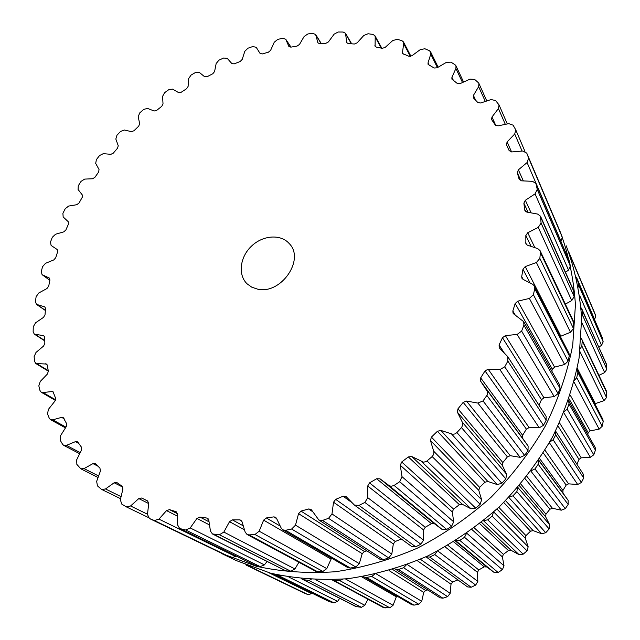 <?xml version="1.0" encoding="UTF-8"?>
<svg xmlns="http://www.w3.org/2000/svg" width="640" height="640" viewBox="0 0 640 640"><rect width="100%" height="100%" fill="white"/><g stroke="black" fill="none" stroke-linecap="round" stroke-linejoin="round"><path stroke-width="0.96" d="M557.8 226.168L559.792 230.696C568.488 253.816 573.704 278.504 575.432 304.768L572.728 345.168C567.36 372.624 558.224 399.592 545.312 426.064C530.344 451.816 512.256 475.56 491.04 497.28C468.344 517.456 443.784 534.416 417.352 548.16C390.304 559.816 362.936 567.68 335.264 571.752C307.864 573.608 281.6 571.792 256.48 566.288L221.52 553.464L236.288 560.576L270.616 573.192C295.248 578.632 320.968 580.472 347.768 578.712C374.824 574.8 401.544 567.192 427.944 555.88C453.704 542.528 477.64 526.032 499.736 506.4C520.384 485.248 537.984 462.112 552.528 437C565.064 411.168 573.92 384.832 579.096 357.992L581.648 318.448C579.904 292.72 574.752 268.496 566.2 245.776C574.752 268.496 579.904 292.72 581.648 318.448L579.096 357.992C573.92 384.832 565.064 411.168 552.528 437C537.984 462.112 520.384 485.248 499.736 506.4C477.64 526.032 453.704 542.528 427.944 555.88C401.544 567.192 374.824 574.8 347.768 578.712C320.968 580.472 295.248 578.632 270.616 573.192L236.288 560.576L221.52 553.464L256.48 566.288C281.6 571.792 307.864 573.608 335.264 571.752C362.936 567.68 390.304 559.816 417.352 548.16C443.784 534.416 468.344 517.456 491.04 497.28C512.256 475.56 530.344 451.816 545.312 426.064C558.224 399.592 567.36 372.624 572.728 345.168L575.432 304.768C573.704 278.504 568.488 253.816 559.792 230.696L557.8 226.168M51.392 239.664L52.312 237.28L55.536 234.24L63.776 231.872L65.888 229.936L68.48 224.04L68.248 221.696L63.168 216.96L62.904 213.328L65.224 208.728L68.656 206.056L76.776 204.712L79.024 203.016L82.224 197.368L82.304 194.952L78.072 189.48L78.272 185.76L81.056 181.376L84.656 179.096L92.544 178.768L94.904 177.336L98.664 171.984L99.04 169.528L95.704 163.408L96.368 159.64L97.968 157.576L99.576 155.52L103.296 153.656L110.864 154.328L113.288 153.16L117.56 148.168L118.24 145.712L115.832 139.032L116.952 135.256L120.544 131.44L124.336 130L131.48 131.648L133.952 130.76L138.688 126.192L139.648 123.76L138.208 116.6L139.768 112.872L143.704 109.408L147.52 108.408L154.16 111L156.648 110.4L161.784 106.304L163.024 103.92L162.576 96.376L164.56 92.736L166.664 91.192L168.792 89.672L172.592 89.12L178.632 92.624L181.104 92.32L186.584 88.736L188.096 86.44L188.656 78.608L191.048 75.096L195.528 72.464L199.272 72.368L204.632 76.744L207.056 76.736L212.816 73.728L214.584 71.544L216.168 63.512L218.944 60.184L223.632 58.016L227.256 58.384L231.864 63.584L234.208 63.88L240.192 61.488L242.192 59.44L244.808 51.32L247.952 48.216L250.368 47.368L252.784 46.552L256.192 47.288L260.056 53.416L262.248 53.952L268.384 52.208L270.608 50.344L274.248 42.24L277.728 39.4L282.656 38.272L285.728 39.224L288.888 46.48L290.856 47.144L297.056 46.096L299.48 44.432L304.152 36.456L307.936 33.936L312.896 33.376L315.624 34.488L317.928 42.864L319.656 43.632L325.864 43.32L328.456 41.888L334.128 34.16L338.176 32L343.112 32.032L345.488 33.264L346.8 42.744L348.288 43.568L354.4 44.016L357.144 42.848L363.784 35.496L368.056 33.752L372.888 34.4L374.912 35.696L375.208 37.04L375.08 46.232L376.328 47.088L382.256 48.32L385.112 47.448L392.68 40.6L397.128 39.312L401.784 40.592L403.448 41.896L403.688 43.64L402.336 53.432L409 56.312L411.928 55.752L420.36 49.552L424.92 48.76L429.32 50.688L430.64 51.936L430.752 54.12L428.016 62.904L428.096 64.4L434.152 68.016L437.12 67.808L446.32 62.4L450.936 62.144L454.992 64.712L455.984 65.832L455.904 68.48L451.928 77.312L451.888 79.12L457.232 83.432L460.192 83.584L470.064 79.104L474.656 79.424L478.288 82.624L478.96 83.544L478.64 86.68L473.416 95.4L473.568 98.056L477.752 102.456L480.648 103L491.064 99.576L495.552 100.504L499.056 104.952L498.416 108.584L491.968 117.016L491.552 119.488L495.216 124.928L498 125.872L508.792 123.64L513.096 125.184L515.76 129.84L514.728 133.984L507.104 141.936L506.44 144.752L509.144 150.608L511.752 151.936L522.752 151.016L526.752 153.104L528.624 158.064L527.088 162.552L518.376 169.832L517.304 172.736L519.096 179.096L521.48 180.832L532.488 181.32L535.96 183.496L537.24 189.408L535.056 193.872L525.352 200.272L523.872 203.152L524.696 209.984L526.784 212.088L537.584 214.056L540.496 216.208L541.08 223.064L538.248 227.4L527.728 232.744L525.832 235.52L525.872 243.88L527.376 245.152L537.744 248.624L540.064 250.624L540.4 252.528L539.848 258.408L536.408 262.504L525.24 266.608L522.968 269.216L521.704 276.592L521.944 278.272L523.064 279.36L532.752 284.328L534.48 286.032L534.792 288.712L533.368 294.696L529.376 298.448L517.784 301.16L515.168 303.536L512.84 310.944L513.04 313.176L513.76 313.976L523.672 321.648L523.912 325.176L521.624 331.12L517.152 334.424L505.376 335.632L502.456 337.712L499.088 344.976L499.208 347.784L507.752 356.64L507.856 361.056L504.744 366.816L499.88 369.584L488.176 369.2L485.024 370.92L480.672 377.88L480.656 381.232L487.744 392.008L487.32 394.76L483.024 400.92L477.872 403.072L466.512 401.056L463.184 402.368L457.944 408.84L457.448 412.248L462.352 422.264L462.784 424.584L461.744 427.264L456.92 432.576L454.816 433.968L452.784 434.264L440.84 430.408L437.424 431.28L431.408 437.104L430.44 440.488L433.944 452.096L433.616 454.52L432.168 456.576L426.352 461.472L423.584 462.208L411.768 456.536L408.336 456.936L401.696 461.984L400.28 465.264L401.984 476.648L399.688 481.728L393.76 485.656L391 486.248L389.16 485.64L380 478.816L376.632 478.744L369.528 482.888L367.712 485.992L367.768 497.68L364.856 502.456L358.976 505.4L354.448 505.104L345.968 496.448L343.088 496.208L335.696 499.368L333.528 502.216L331.984 513.944L328.528 518.32L322.496 520.432L318.872 520.04L311.544 509.992L310.816 509.288L308.528 508.984L301.024 511.104L298.56 513.656L295.496 525.16L291.608 529.04L285.56 530.296L282.784 529.856L281.216 528.136L276.504 518.32L275.504 517.208L273.76 516.888L266.32 517.952L263.624 520.144L259.176 531.192L254.96 534.504L249.032 534.904L247.048 534.472L245.184 532.136L242 521.688L240.816 520.176L239.584 519.872L232.36 519.88L229.52 521.688L223.84 532.064L219.4 534.768L212.44 533.96L210.44 531.032L208.784 520.184L206.72 518.04L199.872 517.024L196.944 518.432L190.216 527.944L185.664 530.008L179.68 528.528L177.664 525.032L177.496 514.016L175.824 511.592L169.48 509.624L166.528 510.608L158.944 519.12L154.384 520.528L149.384 518.488L147.472 514.464L148.72 503.496L147.504 500.88L141.696 498.008L138.792 498.576L130.568 505.976L126.312 506.864L121.768 504.096L120.344 499.752L122.904 489.032L122.04 486.224L116.712 482.432L114.176 482.76L105.496 488.968L101.768 489.488L101.184 489.104L97.448 485.88L96.656 481.368L100.408 471.064L99.952 468.152L95.16 463.488L92.976 463.616L84.04 468.592L80.832 468.808L76.864 464.408L76.672 459.816L81.488 450.08L81.416 447.12L77.904 442.248L77.272 441.68L75.424 441.648L66.408 445.376L63.696 445.352L62.64 444.36L60.184 440.232L60.576 435.632L66.296 426.592L66.6 423.632L63.168 417.496L61.64 417.36L52.712 419.84L50.472 419.648L49.304 418.312L47.496 413.864L48.432 409.336L54.928 401.096L55.576 398.184L52.912 391.456L42.992 392.52L41.192 392.208L39.976 390.528L38.824 385.848L40.264 381.448L47.376 374.08L48.344 371.256L47.28 365.304L46.488 364.048L35.824 363.536L34.616 361.504L34.112 356.664L36 352.448L43.6 346.032L44.864 343.328L44.592 337.216L43.832 335.72L34.272 334.104L33.144 331.72L33.264 326.792L35.56 322.816L43.504 317.376L45.024 314.832L45.528 308.648L44.832 306.92L36.416 304.336L35.408 301.608L36.128 296.672L38.784 292.976L46.944 288.544L48.696 286.184L49.936 280.024L49.344 278.056L42.088 274.664L41.256 271.592L42.544 266.712L45.504 263.328L53.768 259.928L55.712 257.76L57.648 251.704L57.192 249.512L51.104 245.448L50.488 242.048L51.392 239.664M257.44 289.096C280.816 294.976 305.392 259.488 289.224 243.568C280.696 233.816 262.8 235.192 251.44 246.184C239.936 257.016 237.72 274.824 247.056 283.8L251.76 287.168L257.44 289.096M149.528 518.552L226.848 555.8M227.104 555.928L231.576 557.76L236.248 556.176M180.352 528.768L255.368 565.448L179.68 528.528M255.368 565.448L260.216 566.616L264.416 564.888L266.976 561.568M213.728 534.328L285.72 570.808L212.44 533.96M285.72 570.808L290.864 571.272L294.928 568.968L298.912 562.272M249.032 534.904L317.608 571.736L315.832 571.344L247.048 534.472M317.608 571.736L322.936 571.448L326.776 568.608L331.536 558.152M285.56 530.296L350.376 568.056L347.912 567.656L282.784 529.856M350.376 568.056L355.784 567.008L359.304 563.664L362.208 553.696L364.432 551.496L366.888 550.864M322.496 520.432L383.32 559.712L380.12 559.352L318.872 520.04M383.32 559.712L388.688 557.904L391.8 554.12L393.328 543.952L395.28 541.488L401.312 538.992M358.976 505.4L415.696 546.776L411.72 546.52L354.448 505.104M415.696 546.776L420.896 544.232L423.512 540.088L423.592 529.952L425.224 527.264L431.496 523.672L434.44 523.736L442.112 529.456L446.728 529.472L451.64 526.24L453.688 521.824L452.304 511.944L453.568 509.096L459.408 504.696L462.4 504.336L471 508.792L475.68 508.144L480.176 504.296L481.616 499.712L478.776 490.312L479.64 487.368L484.904 482.256L487.88 481.48L497.224 484.568L501.856 483.264L505.84 478.888L506.616 474.24L502.392 465.544L502.832 462.568L507.4 456.872L510.288 455.696L520.152 457.344L524.632 455.424L528.008 450.624L528.12 446.016L522.592 438.216L522.608 435.28L526.384 429.136L529.12 427.584L539.28 427.784L543.496 425.288L546.192 420.184L546.096 416.304L507.752 356.64M560.528 232.592L562.296 237.232L560.936 241.512M535.96 183.496L569.144 260.576L570.36 265.976L568.512 270.104L565.496 272.28M540.496 216.208L573.568 290.376L574.16 296.6L571.744 300.584L565.352 304.12M538.984 405.232L541.456 399.704L543.976 397.824L554.2 396.592L558.072 393.6L560.032 388.304L559.808 385.192L523.672 321.648M540.064 250.624L573.568 321.52L573.448 328.52L570.496 332.264L560.312 336.408M551.8 371.104L552.328 369.272L554.592 367.112L564.648 364.504L568.088 361.088L569.288 355.736L569 353.352L534.48 286.032M594.168 311.752L595.776 315.952L594.568 319.624M576.808 278.896L602.208 337.48L603.168 341.84L601.536 345.36L598.848 347.08M581.104 307.856L606.232 363.648L606.824 369.208L604.696 372.584L598.992 375.312M581.256 338.208L606.552 391.32L606.528 397.544L603.928 400.696L594.848 403.76M577.072 369.312L602.88 419.424L603.176 421.568L602.184 426.28L599.152 429.136L590.176 430.888L588.184 432.688L587.744 434.304M568.488 400.496L595.176 447.368L595.424 450.168L593.776 454.8L590.368 457.28L581.232 457.848L579 459.4L576.904 464.24M549.8 442L553.12 439.8L555.704 434.856L555.584 431.072L583.52 474.536L583.688 478.024L581.4 482.472L577.68 484.504L568.576 483.848L566.152 485.104L562.928 490.464L562.992 493.104L568.144 500.36L568.16 504.488L565.272 508.656L561.32 510.192L552.432 508.288L549.88 509.232L545.944 514.168L545.64 516.832L549.704 524.816L549.144 528.96L545.72 532.744L541.616 533.744L533.144 530.624L530.504 531.216L525.96 535.632L525.288 538.256L528.168 546.8L527.048 550.872L523.168 554.176L519 554.616L511.128 550.336L508.448 550.568L503.392 554.352L502.376 556.88L504.024 565.808L502.376 569.712L498.12 572.48L493.984 572.344L486.872 566.992L484.224 566.848L478.768 569.928L477.432 572.304L477.832 581.424L475.688 585.08L471.16 587.248L467.592 586.92L425.952 556.808L429.768 557.048L434.8 554.6L475.688 585.08M457.912 579.92L452.64 582.032L451.016 584.216L450.184 593.328L447.608 596.664L442.912 598.192L440.04 597.808L394.92 568.832M427.76 589.928L425.608 590.456L423.744 592.4L421.72 601.32L418.776 604.272L414.024 605.128L411.808 604.728L363.376 576.528M396.664 595.944L393.072 605.296L389.832 607.808L383.52 607.624L332.032 579.832M367.944 599.272L364.848 605.272L361.4 607.304L355.784 606.528L301.56 578.824M339.664 598.368L337.632 601.352L334.048 602.88L329.152 601.592L272.584 573.704M312.28 593.344L308.288 594.752L304.016 592.976M252.056 567.296L245.808 564.832M280.84 575.6L278.864 575.776L273.536 574.408M311.176 579.608L308.696 580.384L302.552 579.584M342.6 579.2L339.872 580.656L332.928 580.504M374.504 574.32L371.744 576.448L366.504 577.448L364.04 577.008M406.24 564.976L403.632 567.736L398.432 569.464L395.216 569.048M437.104 551.32L434.8 554.6M466.4 533.608L464.52 537.28L462.152 538.848L459.776 540.392L455.776 540.616M493.472 512.2L492.08 516.12L489.92 517.984L487.736 519.832L483.688 520.576M568.744 252.088L594.224 311.888M517.696 487.584L516.832 491.6L514.928 493.72L512.992 495.824L509.032 497.104M570.92 258.064L569.072 252.696M577.448 279.856L602.208 337.48M538.544 460.328L538.2 464.296L536.584 466.624L534.952 468.936L531.24 470.712M578.448 287.016L578.648 285.128L577.624 280.4M581.816 308.888L606.488 364.64M581.616 317.344L582.416 314.952L582.088 309.968M581.904 339.144L582.224 340.848L606.848 392.856M568.728 400.864L569.008 403.992L567.128 409.12L564.328 411.624M580.336 348.632L581.824 345.992L582.224 340.848M577.552 370.032L577.872 372.416L603.176 421.568M577.872 372.416L576.728 377.608L574.56 380.28M42.464 274.88L49.88 280.28M49.088 277.904L49.568 278.256M37.096 304.656L45.376 310.336M44.376 306.704L45.192 307.272M35.288 334.464L44.72 340.56M43.144 335.472L44.328 336.24M37.208 363.896L48.224 370.624M45.544 363.792L47.12 364.768M42.992 392.52L55.592 399.8M51.688 391.248L53.672 392.408M52.712 419.84L65.96 427.128M61.64 417.36L64.12 418.744M66.408 445.376L80.224 452.64M75.424 441.648L78.728 443.424M84.04 468.592L98.616 475.984M92.976 463.616L97.976 466.216M105.496 488.968L121.08 496.656M114.176 482.76L122.776 487.136M285.92 39.576L290.944 47.128M130.568 505.976L147.496 514.216M288.76 46.24L289.056 46.688M138.792 498.576L148.712 503.568M154.384 520.528L231.576 557.76M315.896 35.136L321.144 43.536M158.944 519.12L235.816 556.616M317.744 42.424L318.24 43.224M166.528 510.608L177.528 516.184M169.48 509.624L177.48 513.704M175.824 511.592L176.56 511.968M185.664 530.008L260.216 566.616M345.8 34.24L351.392 43.776M190.216 527.944L264.416 564.888M346.584 42.072L347.272 43.248M196.944 518.432L209.512 524.944M199.872 517.024L209.032 521.816M206.72 518.04L208.144 518.784M219.4 534.768L290.864 571.272M375.208 37.04L381.32 48.112M223.84 532.064L294.928 568.968M374.872 45.312L375.744 46.88M229.52 521.688L244.472 529.792M232.36 519.88L243.272 525.856M239.584 519.872L241.728 521.064M254.96 534.504L322.936 571.448M403.688 43.64L410.344 56.424M259.176 531.192L326.776 568.608M402.168 52.24L403.216 54.216M263.624 520.144L330.96 559.048M266.32 517.952L280.232 526.08M273.76 516.888L276.64 518.6M291.608 529.04L355.784 567.008M430.752 54.12L437.424 67.632M295.496 525.16L359.304 563.664M428.016 62.904L429.256 65.368M298.56 513.656L362.208 553.696M301.024 511.104L364.432 551.496M308.528 508.984L312.744 511.728M328.528 518.32L388.688 557.904M455.904 68.48L462.512 82.536M331.984 513.944L391.8 554.12M451.928 77.312L453.488 80.56M333.528 502.216L393.328 543.952M335.696 499.368L395.28 541.488M343.088 496.208L352.016 502.672M364.856 502.456L420.896 544.232M478.64 86.68L485.312 101.464M367.768 497.68L423.512 540.088M473.416 95.4L475.632 100.184M367.712 485.992L423.592 529.952M369.528 482.888L425.224 527.264M376.632 478.744L431.496 523.672M380 478.816L434.44 523.736M388.84 485.416L442.112 529.456M394.12 485.44L446.728 529.472M399.688 481.728L451.64 526.24M498.416 108.584L505.32 124.36M401.984 476.648L453.688 521.824M491.968 117.016L495.816 125.528M400.28 465.264L452.304 511.944M401.696 461.984L453.568 509.096M408.336 456.936L459.408 504.696M411.768 456.536L462.4 504.336M421.672 461.704L471 508.792M427.04 460.976L475.68 508.144M432.168 456.576L480.176 504.296M514.728 133.984L522.088 151.072M433.776 451.312L481.616 499.712M507.104 141.936L511.576 151.944M430.44 440.488L478.776 490.312M431.408 437.104L479.64 487.368M437.424 431.28L484.904 482.256M440.84 430.408L487.88 481.48M451.6 434.032L497.224 484.568M526.784 153.184L560.592 232.736M456.92 432.576L501.856 483.264M528.624 158.064L562.296 237.232M461.472 427.592L505.84 478.888M527.088 162.552L561.032 241.424M462.352 422.264L506.616 474.24M518.376 169.832L523.336 180.912M457.448 412.248L502.392 465.544M517.304 172.736L520.928 180.76M457.944 408.84L502.832 462.568M519.096 179.096L519.4 179.76M463.184 402.368L507.4 456.872M466.512 401.056L510.288 455.696M477.872 403.072L520.152 457.344M536.152 184.096L569.32 261.12M483.024 400.92L524.632 455.424M537.24 189.408L570.36 265.976M486.896 395.48L528.008 450.624M535.056 193.872L568.512 270.104M487.024 390.216L528.12 446.016M525.352 200.272L531.136 212.88M480.656 381.232L522.592 438.216M523.872 203.152L528.128 212.336M480.672 377.88L522.608 435.28M524.696 209.984L525.328 211.344M485.024 370.92L526.384 429.136M488.176 369.2L529.12 427.584M499.88 369.584L539.28 427.784M540.792 217.416L573.84 291.472M504.744 366.816L543.496 425.288M541.08 223.064L574.16 296.6M507.856 361.056L546.192 420.184M538.248 227.4L571.744 300.584M527.728 232.744L534.872 247.664M525.832 235.52L531.104 246.4M499.088 344.976L504.224 352.936M525.632 242.696L526.656 244.792M502.456 337.712L541.456 399.704M505.376 335.632L543.976 397.824M517.152 334.424L554.2 396.592M540.4 252.528L573.88 323.224M521.624 331.12L558.072 393.6M539.848 258.408L573.448 328.52M523.912 325.176L560.032 388.304M536.408 262.504L570.496 332.264M525.24 266.608L560.816 336.152M522.968 269.216L530.088 282.96M512.84 310.944L515.184 315.016M521.704 276.592L523.2 279.432M515.168 303.536L552.328 369.272M517.784 301.16L554.592 367.112M529.376 298.448L564.648 364.504M534.792 288.712L569.288 355.736M533.368 294.696L568.088 361.088M246.56 565.296L304.256 593.088M250.928 567.088L308.288 594.752M268.824 572.712L311.936 593.736M274.136 574.624L329.704 601.792M278.864 575.776L334.048 602.88M288.992 577.128L337.632 601.352M303.696 579.92L356.824 606.84M308.696 580.384L361.4 607.304M315.848 579.832L364.848 605.272M334.696 580.912L385.12 608M339.872 580.656L389.832 607.808M345.464 578.944L393.072 605.296M361.704 576.816L396.2 596.744M366.504 577.448L414.024 605.128M371.744 576.448L418.776 604.272M376.296 573.912L421.72 601.32M389.08 570.592L423.744 592.4M392.72 569.512L425.608 590.456M398.432 569.464L442.912 598.192M403.632 567.736L447.608 596.664M407.352 564.568L450.184 593.328M417.248 560.648L451.016 584.216M420.448 559.28L452.64 582.032M429.768 557.048L471.16 587.248M437.792 550.96L477.832 581.424M445.184 546.936L477.432 572.304M447.928 545.36L478.768 569.928M453.736 541.888L484.224 566.848M455.28 540.928L486.872 566.992M455.68 540.68L493.984 572.344M459.776 540.392L498.12 572.48M464.52 537.28L502.376 569.712M466.832 533.304L504.024 565.808M472 529.616L502.376 556.88M474.296 527.92L503.392 554.352M479.76 523.728L508.448 550.568M481.488 522.36L511.128 550.336M483.504 520.728L519 554.616M487.736 519.832L523.168 554.176M492.08 516.12L527.048 550.872M493.736 511.968L528.168 546.8M496.944 509.032L525.288 538.256M498.784 507.312L525.96 535.632M503.752 502.496L530.504 531.216M505.568 500.68L533.144 530.624M508.776 497.368L541.616 533.744M512.992 495.824L545.72 532.744M570.736 257.088L595.776 315.952M516.832 491.6L549.144 528.96M576.416 277.16L594.656 319.552M517.848 487.416L549.704 524.816M519.352 485.664L545.64 516.832M520.752 484.008L545.944 514.168M525.104 478.696L549.88 509.232M526.896 476.416L552.432 508.288M530.904 471.152L561.32 510.192M534.952 468.936L565.272 508.656M578.648 285.128L603.168 341.84M538.2 464.296L568.16 504.488M579.856 295.952L601.536 345.36M538.6 460.248L568.144 500.36M538.696 460.104L562.992 493.104M539.672 458.632L562.928 490.464M543.312 452.96L566.152 485.104M545 450.224L568.576 483.848M549.392 442.72L577.68 484.504M553.12 439.8L581.4 482.472M582.416 314.952L606.824 369.208M555.704 434.856L583.688 478.024M581.712 322.368L604.696 372.584M558.024 426.048L579 459.4M559.512 422.856L581.232 457.848M563.856 412.792L590.368 457.28M567.128 409.12L593.776 454.8M581.824 345.992L606.528 397.544M569.008 403.992L595.424 450.168M579.976 351.672L603.928 400.696M577.272 368.32L595.296 403.568M569.056 398.848L588.184 432.688M570.264 395.2L590.176 430.888M574.072 382.16L599.152 429.136M576.728 377.608L602.184 426.28M49.864 280.328L42.088 274.664M45.36 310.472L36.416 304.336M44.736 340.856L34.272 334.104M48.328 371.16L35.824 363.536M55.368 400.392L41.192 392.208M65.488 427.88L50.472 419.648M79.688 453.728L63.696 445.352M98.064 477.496L80.832 468.808M120.592 498.712L101.768 489.488M290.984 47.12L285.728 39.224M148.112 517.376L126.312 506.864M147.936 501.176L142.992 498.672M226.976 555.864L149.384 518.488M321.264 43.536L315.624 34.488M351.664 43.792L345.488 33.264M381.816 48.224L374.912 35.696M410.928 56.28L403.448 41.896M438.152 67.2L430.64 51.936M463.576 82.048L455.984 65.832M486.792 100.984L478.96 83.544M507.32 123.944L499.056 104.952M524.928 151.336L515.76 129.84M509.192 150.704L508.736 149.68M560.56 232.664L526.752 153.104M304.136 593.032L246.432 565.24M594.192 311.824L569.04 252.624"/></g></svg>
